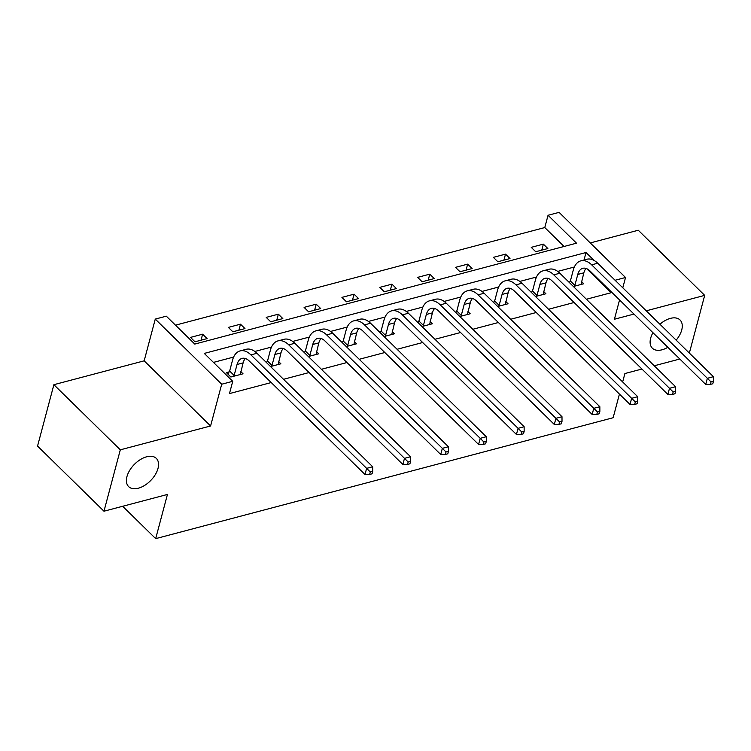 <?xml version="1.0" encoding="UTF-8"?>
<svg xmlns="http://www.w3.org/2000/svg" width="751" height="751" viewBox="0 0 751 751"><rect width="100%" height="100%" fill="white"/><g stroke="black" fill="none" stroke-linecap="round" stroke-linejoin="round"><path stroke-width="1.13" d="M667.846 347.291A19.77 11.481 -45.6 0 1 652.356 348.201A19.77 11.481 -45.6 0 1 650.657 338.194A19.77 11.481 -45.6 0 1 652.957 332.693M659.932 324.235A19.77 11.481 -45.6 0 1 680.03 319.973A19.77 11.481 -45.6 0 1 681.73 329.98A19.77 11.481 -45.6 0 1 676.172 340.156M126.947 476.613A19.77 11.481 -45.6 0 1 140.296 459.621A19.77 11.481 -45.6 0 1 156.321 458.392A19.77 11.481 -45.6 0 1 158.01 468.399A19.77 11.481 -45.6 0 1 144.661 485.399A19.77 11.481 -45.6 0 1 128.637 486.62A19.77 11.481 -45.6 0 1 126.947 476.613M619.434 394.078L613.145 417.734L155.682 538.636L167.435 494.449L103.976 511.215L37.55 446.075L53.884 384.69L120.31 449.83L210.59 425.977L221.695 384.23L155.269 319.091L166.309 316.171L194.762 344.08L576.505 243.183L548.052 215.274L559.091 212.364L625.527 277.504L615.088 280.254M103.976 511.215L120.31 449.83M689.343 353.073L704.691 295.378L638.266 230.238L590.267 242.93M210.59 425.977L144.164 360.837L53.884 384.69M144.164 360.837L155.269 319.091M564.076 246.469L544.785 227.553L175.481 325.164M544.785 227.553L548.052 215.274M122.676 506.277L155.682 538.636M531.032 292.092L531.999 291.839M543.658 291.557L545.902 293.754L535.519 296.495M455.313 312.106L456.289 311.853M467.948 311.571L470.182 313.768L459.8 316.509M379.593 332.12L380.569 331.867M392.229 331.585L394.463 333.782L384.09 336.523M303.883 352.135L304.85 351.872M316.509 351.599L318.743 353.787L308.37 356.537M229.13 371.886L226.408 372.609L230.895 377.011L243.033 373.801L240.789 371.614M574.355 267.009L557.711 271.411M536.496 277.016L519.861 281.418M498.636 287.023L482.001 291.426M460.776 297.03L444.141 301.423M422.916 307.037L406.282 311.43M385.056 317.044L368.422 321.437M347.206 327.051L330.562 331.444M309.346 337.058L292.702 341.452M271.486 347.065L254.842 351.459M233.627 357.063L213.453 362.395M594.154 260.484L586.024 252.514L204.281 353.411L232.735 381.311L229.468 393.59L271.242 382.55M283.521 379.302L309.102 372.543M321.381 369.295L346.962 362.536M359.241 359.288L384.822 352.529M397.101 349.281L422.672 342.522M434.96 339.283L460.532 332.524M472.82 329.276L498.392 322.517M510.68 319.269L536.252 312.51M548.54 309.262L574.111 302.503M586.4 299.255L611.211 292.693L586.738 268.689M266.023 362.142L266.99 361.879M278.649 361.606L280.883 363.794L270.51 366.544M341.743 342.127L342.709 341.874M354.369 341.592L356.603 343.789L346.23 346.53M417.453 322.113L418.429 321.86M430.088 321.578L432.323 323.775L421.94 326.516M493.172 302.099L494.139 301.846M505.808 301.564L508.042 303.761L497.66 306.502M568.892 282.085L569.859 281.832M581.518 281.55L583.762 283.747L573.379 286.488M232.735 381.311L221.695 384.23M641.955 369.032L624.898 373.538L622.663 381.949M679.815 359.025L654.234 365.784M619.556 299.931L614.412 319.241L633.975 314.068M646.254 310.82L704.691 295.378M622.786 287.802L625.527 277.504M611.211 292.693L611.417 291.951M547.855 248.534L535.716 251.745L531.229 247.342L543.367 244.131L547.855 248.534M509.995 258.541L497.857 261.752L493.369 257.349L505.507 254.138L509.995 258.541M472.135 268.548L459.997 271.759L455.51 267.356L467.648 264.145L472.135 268.548M434.275 278.555L422.137 281.766L417.65 277.363L429.788 274.153L434.275 278.555M396.415 288.562L384.287 291.773L379.79 287.37L391.928 284.16L396.415 288.562M358.556 298.569L346.427 301.771L341.93 297.377L354.068 294.167L358.556 298.569M320.696 308.577L308.567 311.778L304.08 307.375L316.209 304.174L320.696 308.577M282.836 318.584L270.707 321.785L266.22 317.382L278.349 314.181L282.836 318.584M244.976 328.591L232.848 331.792L228.36 327.389L240.489 324.188L244.976 328.591M207.126 338.588L194.988 341.799L190.501 337.396L202.629 334.195L207.126 338.588M584.034 260.006L586.024 252.514M201.033 340.203L202.629 334.195M238.893 330.196L240.489 324.188M276.753 320.189L278.349 314.181M314.613 310.182L316.209 304.174M352.472 300.175L354.068 294.167M390.332 290.168L391.928 284.16M428.192 280.161L429.788 274.153M466.042 270.153L467.648 264.145M503.902 260.156L505.507 254.138M541.762 250.149L543.367 244.131M240.301 374.524L243.108 362.893A15.442 9.003 75.2 0 1 245.352 358.509M234.134 375.434L237.044 364.498A15.442 9.003 75.2 0 1 242.075 358.368A15.442 9.003 75.2 0 1 249.285 361.024L364.995 474.491L366.629 468.352L250.918 354.885A23.168 13.499 -104.8 0 0 240.104 350.905A23.168 13.499 -104.8 0 0 232.557 360.095L229.646 371.041L234.134 375.434L233.617 376.289M227.844 374.026L229.646 371.041M370.29 472.003L369.642 474.454L372.064 473.815L372.721 471.356L370.29 472.003L366.629 468.352L372.693 466.746L256.992 353.28A23.168 13.499 -104.8 0 0 246.168 349.299L240.104 350.905M372.693 466.746L372.721 471.356M369.642 474.454L364.995 474.491M278.161 364.517L280.968 352.886A15.442 9.003 75.2 0 1 283.211 348.502M271.993 365.427L274.904 354.491A15.442 9.003 75.2 0 1 279.935 348.361A15.442 9.003 75.2 0 1 287.145 351.017L402.855 464.484L404.489 458.345L288.778 344.878A23.168 13.499 -104.8 0 0 277.964 340.898A23.168 13.499 -104.8 0 0 270.416 350.088L267.506 361.034L271.993 365.427L271.477 366.281M266.53 362.639L267.506 361.034M408.15 461.996L407.502 464.447L409.924 463.808L410.581 461.349L408.15 461.996L404.489 458.345L410.553 456.739L294.843 343.273A23.168 13.499 -104.8 0 0 284.028 339.292L277.964 340.898M410.553 456.739L410.581 461.349M407.502 464.447L402.855 464.484M316.021 354.51L318.828 342.878A15.442 9.003 75.2 0 1 321.071 338.494M309.853 355.43L312.763 344.484A15.442 9.003 75.2 0 1 317.795 338.354A15.442 9.003 75.2 0 1 325.005 341.01L440.715 454.477L442.348 448.338L326.638 334.871A23.168 13.499 -104.8 0 0 315.824 330.891A23.168 13.499 -104.8 0 0 308.276 340.081L305.366 351.027L309.853 355.43L309.337 356.274M304.39 352.632L305.366 351.027M446.01 451.989L445.362 454.439L447.784 453.801L448.441 451.351L446.01 451.989L442.348 448.338L448.413 446.732L332.702 333.266A23.168 13.499 -104.8 0 0 321.888 329.285L315.824 330.891M448.413 446.732L448.441 451.351M445.362 454.439L440.715 454.477M353.881 344.502L356.687 332.871A15.442 9.003 75.2 0 1 358.931 328.487M347.713 345.422L350.623 334.477A15.442 9.003 75.2 0 1 355.655 328.347A15.442 9.003 75.2 0 1 362.864 331.003L478.575 444.47L480.208 438.331L364.498 324.864A23.168 13.499 -104.8 0 0 353.674 320.884A23.168 13.499 -104.8 0 0 346.136 330.074L343.226 341.02L347.713 345.422L347.197 346.267M342.249 342.625L343.226 341.02M483.869 441.982L483.212 444.432L485.644 443.794L486.301 441.344L483.869 441.982L480.208 438.331L486.272 436.725L370.562 323.259A23.168 13.499 -104.8 0 0 359.748 319.278L353.674 320.884M486.272 436.725L486.301 441.344M483.212 444.432L478.575 444.47M391.74 334.495L394.547 322.864A15.442 9.003 75.2 0 1 396.791 318.48M385.573 335.415L388.483 324.47A15.442 9.003 75.2 0 1 393.515 318.34A15.442 9.003 75.2 0 1 400.724 320.996L516.435 434.463L518.068 428.323L402.358 314.857A23.168 13.499 -104.8 0 0 391.534 310.876A23.168 13.499 -104.8 0 0 383.996 320.067L381.076 331.013L385.573 335.415L385.056 336.27M380.109 332.627L381.076 331.013M521.729 431.975L521.072 434.435L523.503 433.787L524.151 431.337L521.729 431.975L518.068 428.323L524.132 426.718L408.422 313.251A23.168 13.499 -104.8 0 0 397.608 309.271L391.534 310.876M524.132 426.718L524.151 431.337M521.072 434.435L516.435 434.463M429.6 324.488L432.407 312.867A15.442 9.003 75.2 0 1 434.651 308.473M423.423 325.408L426.343 314.462A15.442 9.003 75.2 0 1 431.365 308.342A15.442 9.003 75.2 0 1 438.584 310.989L554.294 424.456L555.928 418.316L440.217 304.85A23.168 13.499 -104.8 0 0 429.394 300.869A23.168 13.499 -104.8 0 0 421.846 310.06L418.936 321.006L423.423 325.408L422.916 326.263M417.969 322.62L418.936 321.006M559.589 421.968L558.932 424.428L561.363 423.78L562.011 421.33L559.589 421.968L555.928 418.316L561.992 416.721L446.282 303.254A23.168 13.499 -104.8 0 0 435.467 299.274L429.394 300.869M561.992 416.721L562.011 421.33M558.932 424.428L554.294 424.456M467.46 314.491L470.267 302.86A15.442 9.003 75.2 0 1 472.51 298.466M461.283 315.401L464.193 304.455A15.442 9.003 75.2 0 1 469.225 298.335A15.442 9.003 75.2 0 1 476.444 300.982L592.145 414.449L593.778 408.309L478.077 294.843A23.168 13.499 -104.8 0 0 467.253 290.862A23.168 13.499 -104.8 0 0 459.706 300.062L456.796 310.998L461.283 315.401L460.776 316.255M455.829 312.613L456.796 310.998M597.449 411.961L596.792 414.421L599.223 413.773L599.871 411.323L597.449 411.961L593.778 408.309L599.852 406.713L484.142 293.247A23.168 13.499 -104.8 0 0 473.318 289.266L467.253 290.862M599.852 406.713L599.871 411.323M596.792 414.421L592.145 414.449M505.31 304.484L508.127 292.852A15.442 9.003 75.2 0 1 510.37 288.459M499.143 305.394L502.053 294.458A15.442 9.003 75.2 0 1 507.085 288.328A15.442 9.003 75.2 0 1 514.304 290.975L630.005 404.442L631.638 398.312L515.937 284.845A23.168 13.499 -104.8 0 0 505.113 280.865A23.168 13.499 -104.8 0 0 497.566 290.055L494.656 300.991L499.143 305.394L498.636 306.248M493.689 302.606L494.656 300.991M635.308 401.954L634.651 404.413L637.083 403.775L637.73 401.316L635.308 401.954L631.638 398.312L637.712 396.706L522.001 283.24A23.168 13.499 -104.8 0 0 511.178 279.259L505.113 280.865M637.712 396.706L637.73 401.316M634.651 404.413L630.005 404.442M543.17 294.476L545.986 282.845A15.442 9.003 75.2 0 1 548.23 278.452M537.003 295.387L539.913 284.451A15.442 9.003 75.2 0 1 544.944 278.321A15.442 9.003 75.2 0 1 552.154 280.977L667.864 394.444L669.498 388.305L553.787 274.838A23.168 13.499 -104.8 0 0 542.973 270.858A23.168 13.499 -104.8 0 0 535.425 280.048L532.515 290.984L537.003 295.387L536.486 296.241M531.548 292.599L532.515 290.984M673.168 391.947L672.511 394.406L674.942 393.768L675.59 391.309L673.168 391.947L669.498 388.305L675.571 386.699L559.861 273.233A23.168 13.499 -104.8 0 0 549.037 269.252L542.973 270.858M675.571 386.699L675.59 391.309M672.511 394.406L667.864 394.444M581.03 284.469L583.837 272.838A15.442 9.003 75.2 0 1 586.09 268.445M574.862 285.38L577.772 274.444A15.442 9.003 75.2 0 1 582.804 268.314A15.442 9.003 75.2 0 1 590.014 270.97L705.724 384.437L707.358 378.297L591.647 264.831A23.168 13.499 -104.8 0 0 580.833 260.85A23.168 13.499 -104.8 0 0 573.285 270.041L570.375 280.977L574.862 285.38L574.346 286.234M569.408 282.592L570.375 280.977M711.019 381.94L710.371 384.399L712.793 383.761L713.45 381.301L711.019 381.94L707.358 378.297L713.422 376.692L597.721 263.225A23.168 13.499 -104.8 0 0 586.897 259.245L580.833 260.85M713.422 376.692L713.45 381.301M710.371 384.399L705.724 384.437M237.044 364.498L243.108 362.893M250.918 354.885L256.992 353.28M274.904 354.491L280.968 352.886M288.778 344.878L294.843 343.273M312.763 344.484L318.828 342.878M326.638 334.871L332.702 333.266M350.623 334.477L356.687 332.871M364.498 324.864L370.562 323.259M388.483 324.47L394.547 322.864M402.358 314.857L408.422 313.251M426.343 314.462L432.407 312.867M440.217 304.85L446.282 303.254M464.193 304.455L470.267 302.86M478.077 294.843L484.142 293.247M502.053 294.458L508.127 292.852M515.937 284.845L522.001 283.24M539.913 284.451L545.986 282.845M553.787 274.838L559.861 273.233M577.772 274.444L583.837 272.838M591.647 264.831L597.721 263.225"/></g></svg>
